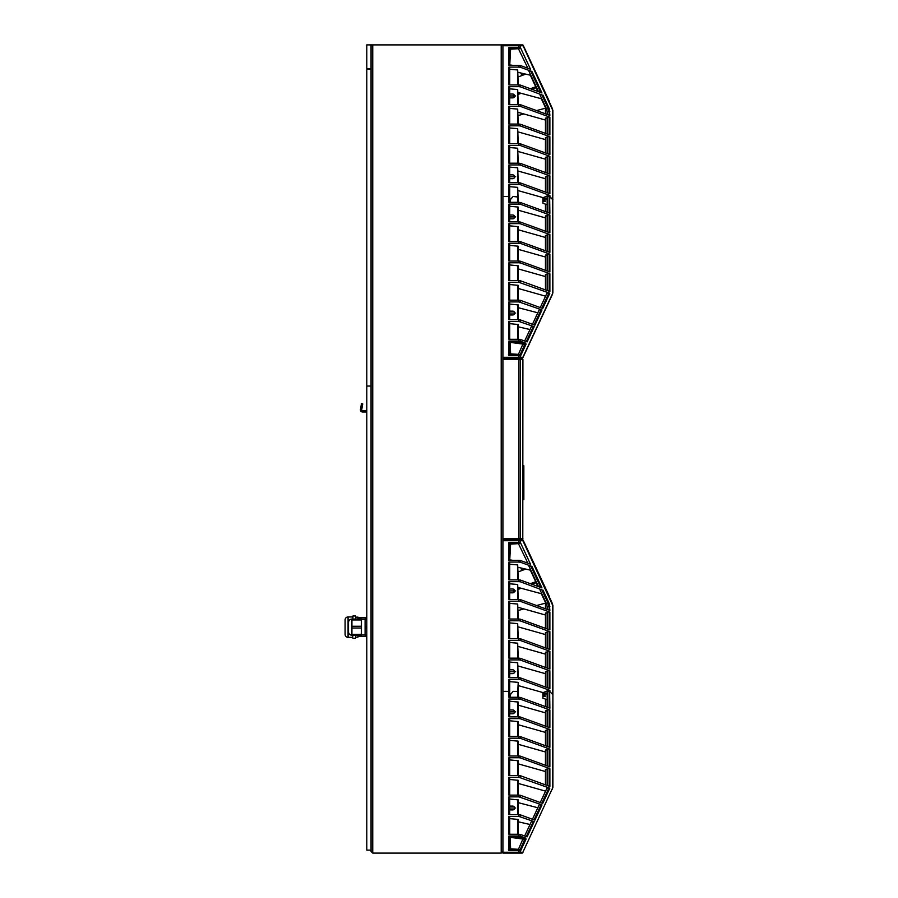 <?xml version="1.0" encoding="UTF-8"?>
<svg xmlns="http://www.w3.org/2000/svg" width="898" height="898" viewBox="0 0 898 898"><rect width="100%" height="100%" fill="white"/><g stroke="black" fill="none" stroke-linecap="round" stroke-linejoin="round"><path stroke-width="1.35" d="M502.914 358.145L502.914 357.292L518.954 357.292L518.954 358.145L522.142 358.145A0.853 0.73 -90 0 0 522.872 357.292L522.917 357.651A0.853 0.853 0 0 1 522.142 358.145L519.291 358.145M520.997 539.429L502.914 539.429L502.914 853.1L522.142 853.1A0.853 0.73 -90 0 0 522.872 852.247L552.899 787.366L552.899 694.682L552.495 789.162L552.899 694.682L549.632 691.37L547.151 691.415L549.632 691.415L552.775 694.569L552.775 605.589L522.872 540.708A0.853 0.73 -90 0 0 522.142 539.855L518.954 539.855L522.142 539.855A0.853 0.853 0 0 1 522.917 540.349M371.054 851.394L372.749 853.1L371.054 851.394L371.054 44.9L372.749 44.9L372.749 853.1L501.219 853.1L502.914 851.394L501.219 853.1L501.219 44.9L372.749 44.9M501.219 44.9L502.914 44.9L502.914 357.292M352.791 619.059L353.037 615.916L352.757 616.948L348.076 616.948A2.975 2.975 0 0 0 345.101 619.923L345.101 634.37A2.975 2.975 0 0 0 348.076 637.344L352.757 637.344L352.757 635.223M352.757 619.059L352.757 616.948M352.757 637.344L352.791 635.223M358.291 636.502L366.384 636.502L366.384 635.223L366.653 638.377M366.653 615.916L366.406 619.059L366.799 615.916M355.462 638.321L355.709 635.223L355.462 638.321L353.037 638.321M355.743 619.059L355.462 615.961L353.037 615.961M355.462 615.916L355.743 618.307L355.462 615.916L353.037 615.916M366.384 635.223L366.384 635.986M366.384 617.79L358.291 617.79M355.743 637.153L357.965 637.153L358.291 635.223M358.291 619.059L357.965 617.139L355.743 617.139M357.965 637.153L357.965 635.223M357.965 619.059L357.965 617.139M348.503 631.395L348.503 622.886L348.503 631.395M351.915 619.059A3.401 3.401 0 0 0 348.503 622.46L348.503 631.822A3.401 3.401 0 0 0 351.915 635.223L361.434 635.223L361.434 619.059L351.915 619.059L351.915 626.265L361.434 626.265M351.915 626.265L351.915 635.223M351.915 634.347L361.434 634.347M351.915 628.028L361.434 628.028M351.915 619.946L361.434 619.946M366.799 628.028L365.093 628.028L365.093 635.223L366.799 635.223M365.093 634.347L366.799 634.347M365.093 628.028L365.093 626.265L366.799 626.265M366.799 619.059L365.093 619.059L365.093 619.946L366.799 619.946M365.093 619.946L365.093 626.265M362.433 405.582L362.725 403.909L361.467 403.685L360.446 409.499L361.703 409.724L362.433 405.582L361.176 405.368M366.799 411.991L362.534 411.991A2.122 2.122 0 0 1 360.446 409.499M366.799 410.712L362.534 410.712A0.853 0.853 0 0 1 361.703 409.724M552.899 787.366L522.872 852.247L520.425 852.247A0.853 0.73 90 0 1 519.684 853.1M512.702 809.929L510.423 809.929L512.702 809.929A1.919 1.919 0 0 0 514.61 808.009A1.919 1.919 0 0 0 512.702 806.101A1.919 1.919 0 0 1 514.61 808.009A1.919 1.919 0 0 1 512.702 809.929M512.702 709.959A1.919 1.919 0 0 1 514.61 711.878A1.919 1.919 0 0 1 512.702 713.787L510.423 713.787L512.702 713.787A1.919 1.919 0 0 0 514.61 711.878A1.919 1.919 0 0 0 512.702 709.959L510.423 709.959M512.702 669.807A1.919 1.919 0 0 1 514.61 671.726A1.919 1.919 0 0 1 512.702 673.635L510.423 673.635L512.702 673.635A1.919 1.919 0 0 0 514.61 671.726A1.919 1.919 0 0 0 512.702 669.807L510.423 669.807M514.599 590.693L513.544 591.086L513.544 592.624A1.919 1.919 0 0 1 512.702 592.815A1.919 1.919 0 0 0 514.61 590.906A1.919 1.919 0 0 0 512.702 588.987L510.423 588.987L512.702 588.987A1.919 1.919 0 0 1 513.544 589.178L513.544 589.952L514.195 589.705M512.702 592.815L510.423 592.815L512.702 592.815M552.483 603.759L523.13 540.708A0.853 0.662 -90 0 0 522.468 539.855L521.132 539.855L522.468 539.855A0.853 0.853 0 0 1 523.242 540.349L523.085 540.708M520.425 836.184L518.954 836.004L518.954 834.264L520.425 834.444L520.425 836.184L525.319 837.957L526.105 839.024L524.982 839.316L510.154 837.318L510.614 848.835L518.449 849.306L523.343 837.957L518.483 849.239M508.874 850.462L508.874 836.004L509.716 836.184L509.716 849.609L519.796 849.609L520.773 850.462L508.874 850.462L509.716 849.609L513.69 849.609L508.448 849.609M509.716 849.328L508.874 849.609M522.917 852.606A0.853 0.853 0 0 1 522.142 853.1L518.954 853.1L518.954 849.609L519.684 849.609A0.853 0.73 90 0 1 520.425 850.462L520.425 852.247L502.914 852.247M524.657 835.982L531.403 821.513L534.209 821.636L518.954 816.428L518.954 814.688L508.874 814.688L508.874 796.863L518.954 796.863L518.954 795.123L508.874 795.123L508.874 777.298L518.954 777.298L518.954 775.558L508.874 775.558L508.874 757.732L518.954 757.732L518.954 755.993L508.874 755.993L508.874 738.167L518.954 738.167L518.954 736.427L508.874 736.427L508.874 718.602L518.954 718.602L518.954 716.862L508.874 716.862L508.874 699.026L518.954 699.026L518.954 697.286L508.874 697.286L508.874 692.268L509.716 693.121L508.021 691.37L502.914 691.37M532.458 819.257L539.204 804.788L542.01 804.911L518.954 796.863M540.259 802.531L547.005 788.062L549.812 788.186L518.954 777.298M530.011 824.499L518.225 821.782M537.823 807.751L518.225 802.655M545.456 791.104L518.225 783.426M545.456 771.539L518.225 763.861M545.456 765.287L545.456 749.998L547.151 749.998M549.138 766.634L549.138 748.988L547.151 748.988L547.151 765.915M549.138 748.988L549.879 749.078L549.879 766.903L520.425 756.172L520.425 757.912L518.954 757.732M545.456 751.974L518.225 744.296M545.456 745.722L545.456 730.433L547.151 730.433M549.138 747.069L549.138 729.423L547.151 729.423L547.151 746.35M549.138 729.423L549.879 729.513L549.879 747.338L520.425 736.607L520.425 738.347L518.954 738.167M545.456 732.409L518.225 724.731M545.456 712.844L518.225 705.155M547.151 699.733L542.897 698.184L542.897 692.65L547.151 691.101M545.097 696.051L544.603 693.93L545.243 696.478L542.897 696.478M547.151 693.93L544.603 693.93M545.456 706.591L545.456 699.104M547.151 691.415L547.151 707.209M549.632 691.415L549.879 708.208L520.425 697.465L520.425 699.205L518.954 699.026M545.456 784.863L545.456 769.564L547.151 769.564M549.138 786.199L549.138 768.553L547.151 768.553L547.151 785.481M549.138 768.553L549.879 768.643L549.879 786.468L520.425 775.737L520.425 777.477M545.456 726.156L545.456 710.857L547.151 710.857M549.138 727.503L549.138 709.858L547.151 709.858L547.151 726.774M549.138 709.858L549.879 709.948L549.879 727.773L520.425 717.042L520.425 718.782L518.954 718.602M509.716 818.606L518.225 819.447L518.225 834.264M510.423 806.101L512.702 806.101M515.677 808.009L509.716 808.009L515.677 808.009M509.716 799.04L518.225 799.882L518.225 814.688M515.677 711.878L509.716 711.878L515.677 711.878M509.716 701.203L518.225 702.045L518.225 716.862M509.716 720.768L518.225 721.61L518.225 736.427M509.716 740.334L518.225 741.176L518.225 755.993M509.716 759.899L518.225 760.752L518.225 775.558M509.716 779.464L518.225 780.317L518.225 795.123M510.143 694.726L509.716 696.478M510.143 694.861L513.14 691.415M517.697 697.286L517.697 691.943L518.225 692.481L517.169 691.415L513.173 691.37L517.125 691.415M517.125 691.37L517.697 691.943L518.225 682.48L518.225 697.286M518.954 697.286L520.425 697.465M520.425 699.205L549.879 709.948M508.874 699.026L509.716 699.216L509.716 716.862M518.954 716.862L520.425 717.042M520.425 718.782L549.879 729.513M508.874 718.602L509.716 718.782L509.716 736.427M518.954 736.427L520.425 736.607M520.425 738.347L549.879 749.078M508.874 738.167L509.716 738.347L509.716 755.993M518.954 755.993L520.425 756.172M520.425 757.912L549.879 768.643M508.874 757.732L509.716 757.912L509.716 775.558M518.954 775.558L520.425 775.737M508.874 777.298L509.716 777.477L509.716 795.123M518.954 795.123L520.425 795.302L520.425 797.042M549.812 788.186L542.706 803.429L520.425 795.302M508.874 796.863L509.716 797.042L509.716 814.688M518.954 814.688L520.425 814.868L520.425 816.608M542.01 804.911L534.905 820.155L520.425 814.868M518.954 834.264L508.874 834.264L508.874 816.428L518.954 816.428M508.874 816.428L509.716 816.619L509.716 834.264M534.209 821.636L527.104 836.88L520.425 834.444M525.319 837.957L520.155 849.676M524.982 837.957L509.716 836.375M509.716 836.487L510.154 837.318M508.874 836.004L518.954 836.004M509.727 849.609L510.614 848.835M513.69 849.609L518.449 849.306M508.874 692.223L508.874 679.46L509.716 679.64L509.716 693.076L508.021 691.415L502.914 691.415M509.716 693.076L509.716 697.286M546.613 604.04L539.99 589.84L541.864 589.84L548.487 604.04L549.138 606.7L547.151 606.7L546.613 604.04L549.228 603.512L549.879 610.371L520.425 599.64L520.425 601.379L518.954 601.2L518.954 599.46L508.874 599.46L508.874 581.635L518.954 581.635L518.954 579.895L508.874 579.895L508.874 562.058L518.954 562.058L518.954 560.318L508.874 560.318L508.874 542.493L510.614 544.132L509.716 560.487M552.461 604.152L522.872 540.708L520.425 540.708L520.425 542.572L518.954 543.346L518.954 542.493L520.425 542.572A0.853 0.73 90 0 1 519.684 543.346L509.716 543.346L509.716 560.318M520.425 542.572L530.494 564.169L520.425 560.498L520.425 562.238L531.942 566.436L528.989 566.268L538.497 586.652M531.942 566.436L541.954 587.909L520.425 580.074L520.425 581.803L541.864 589.84M520.425 601.379L549.879 612.11L549.879 629.936L520.425 619.205L520.425 620.945L549.879 631.676L549.879 649.501L520.425 638.77L520.425 640.51L549.879 651.241L549.879 669.066L520.425 658.335L520.425 660.075L549.879 670.806L549.879 688.631L520.425 677.9L520.425 679.64L549.879 690.371L549.879 691.617M518.954 581.635L520.425 581.803M518.954 579.895L520.425 580.074M518.954 599.46L520.425 599.64M520.425 620.945L518.954 620.765L518.954 619.025L520.425 619.205M520.425 640.51L518.954 640.33L518.954 638.59L520.425 638.77M520.425 660.075L518.954 659.895L518.954 658.155L520.425 658.335M520.425 679.64L518.954 679.46L518.954 677.721L520.425 677.9M547.151 668.078L547.151 651.151L549.879 651.241M545.456 667.461L545.456 652.161L547.151 652.161M547.151 648.513L547.151 631.586L549.879 631.676M545.456 647.896L545.456 632.596L547.151 632.596M547.151 687.644L547.151 670.716L549.879 670.806M545.456 687.026L545.456 671.726L547.151 671.726M547.151 628.948L547.151 612.021L549.879 612.11M545.456 628.319L545.456 613.031L547.151 613.031M552.887 605.263L552.899 694.637M547.151 693.211L543.312 693.211L544.109 696.478M547.151 693.84L543.312 693.211M545.198 696.478L544.558 693.84M530.864 570.275L518.225 567.345M518.943 544.704L527.901 563.259L518.449 543.649L510.614 544.132M547.151 691.37L547.151 690.281L549.879 690.371M545.456 691.718L546.624 691.292M545.456 673.702L518.225 666.024M545.456 654.137L518.225 646.459M545.456 634.572L518.225 626.894M545.456 615.007L518.225 607.329M545.456 608.754L545.456 601.57M543.054 692.594L518.225 685.589M518.954 677.721L508.874 677.721L508.874 659.895L509.716 660.075L509.716 677.721M517.697 677.721L517.697 662.746L518.225 677.721M509.716 671.726L515.677 671.726L509.716 671.726M517.697 662.746L509.716 662.062M508.874 659.895L518.954 659.895M518.954 658.155L508.874 658.155L508.874 640.33L509.716 640.51L509.716 658.155M517.697 658.155L517.697 643.181L518.225 658.155M517.697 643.181L509.716 642.497M508.874 640.33L518.954 640.33M518.954 638.59L508.874 638.59L508.874 620.765L509.716 620.945L509.716 638.59M517.697 638.59L517.697 623.616L518.225 638.59M517.697 623.616L509.716 622.931M508.874 620.765L518.954 620.765M518.954 619.025L508.874 619.025L508.874 601.2L509.716 601.379L509.716 619.025M517.697 619.025L517.697 604.04L518.225 619.025M517.697 604.04L509.716 603.366M508.874 601.2L518.954 601.2M508.874 581.635L509.716 581.814L509.716 599.46M517.697 599.46L517.697 584.475L518.225 599.46M509.716 590.906L515.677 590.906L509.716 590.906M517.697 584.475L509.716 583.801M541.853 593.836L518.225 587.483M508.874 562.058L509.716 562.238L509.716 579.895M517.697 579.895L517.697 564.909L518.225 579.895M517.697 564.909L509.716 564.236M518.954 562.058L520.425 562.238M518.954 560.318L520.425 560.498M526.969 562.563L525.341 562.294M512.792 560.318L510.03 559.903M518.449 543.649L509.727 543.346M547.151 606.7L547.151 609.372M513.173 691.37L510.109 694.783L510.109 696.478M517.697 682.312L509.716 681.638M508.874 679.46L518.954 679.46M502.914 539.855L518.954 539.855L518.954 540.708L502.914 540.708M525.723 569.085L521.57 570.634L521.199 568.03M530.336 570.151L537.936 586.45M541.314 593.69L545.456 602.513M522.254 568.277L522.254 569.242L523.837 568.647M518.225 571.869L521.57 570.634M513.544 591.086L513.544 589.952M536.173 582.667L531.908 584.25M521.132 588.269L518.225 589.346M518.225 588.212L519.37 587.786M530.37 583.689L535.724 581.702M549.621 596.912A0.853 0.853 0 0 0 549.61 596.901L549.61 596.901A0.853 0.853 0 0 0 549.61 596.901L548.386 594.274L549.61 596.901M545.456 603.164L536.6 605.533M523.916 608.934L518.225 610.46M549.217 596.755L523.242 540.349L548.386 594.274M549.351 596.339L523.242 540.349L549.239 596.699M550.586 598.988L550.597 599.696L550.586 598.988M522.917 357.651L552.483 294.241M552.876 292.871L552.652 199.479L552.876 292.871M512.702 314.974L510.423 314.974L512.702 314.974A1.919 1.919 0 0 0 514.61 313.054A1.919 1.919 0 0 0 512.702 311.135A1.919 1.919 0 0 1 514.61 313.054A1.919 1.919 0 0 1 512.702 314.974M512.702 215.004A1.919 1.919 0 0 1 514.61 216.923A1.919 1.919 0 0 1 512.702 218.831L510.423 218.831L512.702 218.831A1.919 1.919 0 0 0 514.61 216.923A1.919 1.919 0 0 0 512.702 215.004L510.423 215.004M512.702 174.852A1.919 1.919 0 0 1 514.61 176.76A1.919 1.919 0 0 1 512.702 178.68L510.423 178.68L512.702 178.68A1.919 1.919 0 0 0 514.61 176.76A1.919 1.919 0 0 0 512.702 174.852L510.423 174.852M514.599 95.738L513.544 96.131L513.544 97.669A1.919 1.919 0 0 1 512.702 97.86A1.919 1.919 0 0 0 514.61 95.94A1.919 1.919 0 0 0 512.702 94.032L510.423 94.032L512.702 94.032A1.919 1.919 0 0 1 513.544 94.223L513.544 94.997L514.195 94.75M512.702 97.86L510.423 97.86L512.702 97.86M519.684 44.9L519.684 44.9A0.853 0.73 90 0 1 520.425 45.753L522.872 45.753A0.853 0.73 -90 0 0 522.142 44.9A0.853 0.853 0 0 1 522.917 45.394L552.899 110.634L522.917 45.394A0.853 0.853 0 0 0 522.142 44.9L502.914 44.9M523.085 45.753L523.13 45.753A0.853 0.662 -90 0 0 522.468 44.9A0.853 0.853 0 0 1 523.242 45.394L552.427 108.692M520.425 341.218L518.954 341.038L518.954 339.298L520.425 339.478L520.425 341.218L525.319 343.002L526.105 344.069L524.982 344.361L510.154 342.363L510.614 353.868L518.449 354.351L523.343 343.002L518.483 354.283M508.874 355.507L508.874 341.038L509.716 341.218L509.716 354.654L519.796 354.654L520.773 355.507L508.874 355.507L509.716 354.654L513.69 354.654L508.448 354.654M509.716 354.373L508.874 354.654M524.657 341.027L531.403 326.558L534.209 326.681L518.954 321.473L518.954 319.733L508.874 319.733L508.874 301.908L518.954 301.908L518.954 300.168L508.874 300.168L508.874 282.342L518.954 282.342L518.954 280.603L508.874 280.603L508.874 262.777L518.954 262.777L518.954 261.037L508.874 261.037L508.874 243.212L518.954 243.212L518.954 241.472L508.874 241.472L508.874 223.636L518.954 223.636L518.954 221.896L508.874 221.896L508.874 204.071L518.954 204.071L518.954 202.331L508.874 202.331L508.874 197.313L509.716 198.166L508.021 196.46L502.914 196.46L508.021 196.415L508.874 197.268L508.874 184.505L518.954 184.505L518.954 182.765L520.425 182.945L520.425 184.685L549.879 195.416L549.879 196.662L549.138 196.46L552.899 199.726M532.458 324.301L539.204 309.832L542.01 309.956L518.954 301.908M540.259 307.576L547.005 293.107L549.812 293.231L518.954 282.342M530.011 329.544L518.225 326.816M537.823 312.796L518.225 307.7M545.456 296.149L518.225 288.471M545.456 276.584L518.225 268.906M545.456 270.332L545.456 255.043L547.151 255.043M549.138 271.679L549.138 254.033L547.151 254.033L547.151 270.96M549.138 254.033L549.879 254.123L549.879 271.948L520.425 261.217L520.425 262.957L518.954 262.777M545.456 257.019L518.225 249.341M545.456 250.767L545.456 235.467L547.151 235.467M549.138 252.114L549.138 234.468L547.151 234.468L547.151 251.384M549.138 234.468L549.879 234.558L549.879 252.383L520.425 241.652L520.425 243.392L518.954 243.212M545.456 237.454L518.225 229.765M545.456 217.888L518.225 210.199M547.151 204.766L542.897 203.217L542.897 197.695L547.151 196.146M545.097 201.096L544.603 198.974L545.243 201.522L542.897 201.522M547.151 198.974L544.603 198.974M549.138 212.983L549.138 195.326L547.151 195.326L547.151 196.415L549.138 196.46L547.151 196.415L547.151 212.254M552.775 292.411L552.775 199.603L549.879 196.662M545.456 211.636L545.456 204.149M549.632 196.46L549.879 213.241L520.425 202.51L520.425 204.25L518.954 204.071M545.456 289.897L545.456 274.608L547.151 274.608M549.138 291.244L549.138 273.598L547.151 273.598L547.151 290.525M549.138 273.598L549.879 273.688L549.879 291.513L520.425 280.782L520.425 282.522M545.456 231.201L545.456 215.902L547.151 215.902M549.138 232.548L549.138 214.891L547.151 214.891L547.151 231.819M549.138 214.891L549.879 214.981L549.879 232.818L520.425 222.075L520.425 223.815L518.954 223.636M509.716 323.65L518.225 324.492L518.225 339.298M510.423 311.135L512.702 311.135M515.677 313.054L509.716 313.054L515.677 313.054M509.716 304.074L518.225 304.927L518.225 319.733M515.677 216.923L509.716 216.923L515.677 216.923M509.716 206.248L518.225 207.09L518.225 221.896M509.716 225.813L518.225 226.655L518.225 241.472M509.716 245.379L518.225 246.22L518.225 261.037M509.716 264.944L518.225 265.786L518.225 280.603M509.716 284.509L518.225 285.362L518.225 300.168M510.143 199.771L509.716 201.522M510.143 199.906L513.14 196.46L517.697 196.988L513.173 196.415L510.109 199.816L510.109 201.522M517.697 202.331L517.697 187.356L518.225 202.331M518.954 202.331L520.425 202.51M520.425 204.25L549.879 214.981M508.874 204.071L509.716 204.25L509.716 221.896M518.954 221.896L520.425 222.075M520.425 223.815L549.879 234.558M508.874 223.636L509.716 223.827L509.716 241.472M518.954 241.472L520.425 241.652M520.425 243.392L549.879 254.123M508.874 243.212L509.716 243.392L509.716 261.037M518.954 261.037L520.425 261.217M520.425 262.957L549.879 273.688M508.874 262.777L509.716 262.957L509.716 280.603M518.954 280.603L520.425 280.782M508.874 282.342L509.716 282.522L509.716 300.168M518.954 300.168L520.425 300.347L520.425 302.087M549.812 293.231L542.706 308.463L520.425 300.347M508.874 301.908L509.716 302.087L509.716 319.733M518.954 319.733L520.425 319.913L520.425 321.652M542.01 309.956L534.905 325.188L520.425 319.913M518.954 339.298L508.874 339.298L508.874 321.473L518.954 321.473M508.874 321.473L509.716 321.652L509.716 339.298M534.209 326.681L527.104 341.914L520.425 339.478M525.319 343.002L520.155 354.721M524.982 343.002L509.716 341.42M509.716 341.532L510.154 342.363M508.874 341.038L518.954 341.038M509.727 354.654L510.614 353.868M513.69 354.654L518.449 354.351M508.874 184.505L509.716 184.685L509.716 202.331M546.613 109.085L539.99 94.885L541.864 94.885L548.487 109.085L549.138 111.745L547.151 111.745L546.613 109.085L549.228 108.557L549.879 115.415L520.425 104.684L520.425 106.413L518.954 106.233L518.954 104.505L508.874 104.505L508.874 86.668L518.954 86.668L518.954 84.928L508.874 84.928L508.874 67.103L518.954 67.103L518.954 65.363L508.874 65.363L508.874 47.538L510.614 49.166L509.716 65.52M508.874 47.538L518.954 47.538L518.954 45.753L520.425 45.753L520.425 47.605L518.954 48.391L518.954 47.538L520.425 47.605A0.853 0.73 90 0 1 519.684 48.391L509.716 48.391L509.716 65.363M520.425 47.605L530.494 69.213L520.425 65.543L520.425 67.283L531.942 71.481L528.989 71.312L538.497 91.697M531.942 71.481L541.954 92.954L520.425 85.108L520.425 86.848L541.864 94.885M520.425 106.413L549.879 117.155L549.879 134.981L520.425 124.25L520.425 125.989L549.879 136.721L549.879 154.546L520.425 143.815L520.425 145.555L549.879 156.286L549.879 174.111L520.425 163.38L520.425 165.12L549.879 175.851L549.879 193.676L520.425 182.945M518.954 86.668L520.425 86.848M518.954 84.928L520.425 85.108M518.954 104.505L520.425 104.684M520.425 125.989L518.954 125.81L518.954 124.07L520.425 124.25M520.425 145.555L518.954 145.375L518.954 143.635L520.425 143.815M520.425 165.12L518.954 164.94L518.954 163.2L520.425 163.38M520.425 184.685L518.954 184.505M547.151 173.123L547.151 156.196L549.879 156.286M545.456 172.495L545.456 157.206L547.151 157.206M547.151 153.558L547.151 136.631L549.879 136.721M545.456 152.929L545.456 137.641L547.151 137.641M547.151 192.688L547.151 175.761L549.879 175.851M545.456 192.071L545.456 176.771L547.151 176.771M547.151 133.982L547.151 117.066L549.879 117.155M545.456 133.364L545.456 118.076L547.151 118.076M552.887 110.308L552.775 199.569L552.461 109.197M547.151 198.256L543.312 198.256L544.109 201.522M547.151 198.885L543.312 198.256M545.198 201.522L544.558 198.885M530.864 75.32L518.225 72.39M518.943 49.749L527.901 68.304L518.449 48.694L510.614 49.166M549.138 195.326L549.879 195.416M545.456 196.763L546.624 196.336M545.456 178.747L518.225 171.069M545.456 159.182L518.225 151.504M545.456 139.617L518.225 131.939M545.456 120.051L518.225 112.362M545.456 113.799L545.456 106.604M543.054 197.639L518.225 190.634M518.954 182.765L508.874 182.765L508.874 164.94L509.716 165.12L509.716 182.765M517.697 182.765L517.697 167.791L518.225 182.765M509.716 176.76L515.677 176.76L509.716 176.76M517.697 167.791L509.716 167.107M508.874 164.94L518.954 164.94M518.954 163.2L508.874 163.2L508.874 145.375L509.716 145.555L509.716 163.2M517.697 163.2L517.697 148.226L518.225 163.2M517.697 148.226L509.716 147.541M508.874 145.375L518.954 145.375M518.954 143.635L508.874 143.635L508.874 125.81L509.716 125.989L509.716 143.635M517.697 143.635L517.697 128.65L518.225 143.635M517.697 128.65L509.716 127.976M508.874 125.81L518.954 125.81M518.954 124.07L508.874 124.07L508.874 106.233L509.716 106.424L509.716 124.07M517.697 124.07L517.697 109.085L518.225 124.07M517.697 109.085L509.716 108.411M508.874 106.233L518.954 106.233M508.874 86.668L509.716 86.848L509.716 104.505M517.697 104.505L517.697 89.519L518.225 104.505M509.716 95.94L515.677 95.94L509.716 95.94M517.697 89.519L509.716 88.846M541.853 98.881L518.225 92.528M508.874 67.103L509.716 67.283L509.716 84.928M517.697 84.928L517.697 69.954L518.225 84.928M517.697 69.954L509.716 69.269M518.954 67.103L520.425 67.283M518.954 65.363L520.425 65.543M526.969 67.597L525.341 67.339M512.792 65.363L510.03 64.948M518.449 48.694L509.727 48.391M547.151 111.745L547.151 114.416M517.697 187.356L509.716 186.672M509.716 198.121L508.874 197.268M525.723 74.13L521.57 75.668L521.199 73.075M530.336 75.196L537.936 91.495M541.314 98.735L545.456 107.558M522.254 73.322L522.254 74.276L523.837 73.692M518.225 76.914L521.57 75.668M513.544 96.131L513.544 94.997M536.173 87.712L531.908 89.295M521.132 93.302L518.225 94.391M518.225 93.257L519.37 92.831M530.37 88.734L535.724 86.747M549.621 101.945A0.853 0.853 0 0 0 549.61 101.945L549.61 101.945A0.853 0.853 0 0 0 549.61 101.945L548.386 99.308L549.61 101.945M545.456 108.198L536.6 110.577M523.916 113.979L518.225 115.494M549.217 101.8L523.242 45.394L548.386 99.308M549.351 101.384L523.242 45.394L549.239 101.743M550.586 104.033L550.597 104.74L550.586 104.033M520.189 358.145L502.914 358.65L519.684 358.65A0.853 0.741 90 0 1 520.425 359.503L502.914 359.503L502.914 539.429M522.905 538.576A0.853 0.853 0 0 1 522.052 539.429A0.853 0.741 -90 0 0 522.793 538.576L522.905 359.503A0.853 0.853 0 0 0 522.052 358.65L519.684 358.65M518.943 539.429L518.943 538.576L520.425 538.576A0.853 0.741 90 0 1 519.684 539.429L522.052 539.429M502.914 358.65L502.914 359.503M520.997 358.65L522.052 358.65A0.853 0.853 0 0 1 522.905 359.503L522.793 359.503A0.853 0.741 -90 0 0 522.052 358.65A0.853 0.853 0 0 1 522.905 359.503M366.799 386.05L366.799 850.125L371.054 850.125L371.054 386.05L366.799 386.05L371.054 386.05L371.054 69.146L366.799 69.146L366.799 386.05M366.799 44.9L366.799 68.719L371.054 68.719L371.054 44.9L366.799 44.9M522.905 465.826L523.848 465.826L523.848 499.614L522.905 499.614M348.076 616.948L348.076 637.344M533.289 821.513L526.273 836.566M541.09 804.788L534.063 819.84M548.891 788.062L541.864 803.115M549.138 707.938L549.138 691.415M552.775 787.366L552.461 788.803M517.697 834.264L517.697 819.279M517.697 814.688L517.697 799.714M517.697 716.862L517.697 701.877M517.697 736.427L517.697 721.442M517.697 755.993L517.697 741.007M517.697 775.558L517.697 760.584M517.697 795.123L517.697 780.149M520.773 850.462L526.105 839.024M508.874 542.493L518.954 542.493L518.954 540.708L520.425 540.708A0.853 0.73 90 0 0 519.684 539.855M549.228 603.512L542.931 590.008M530.875 566.268L540.764 587.483M549.879 606.7L549.138 606.7L549.138 610.101M549.138 668.797L549.138 651.151M549.138 649.232L549.138 631.586M549.138 688.373L549.138 670.716M549.138 629.666L549.138 612.021M552.427 603.647L552.775 605.589M549.138 691.37L549.138 690.281M533.289 326.558L526.273 341.61M541.09 309.832L534.063 324.885M548.891 293.107L541.864 308.16M552.461 293.848L522.872 357.292L520.425 357.292A0.853 0.73 90 0 1 519.684 358.145M552.495 294.207L552.899 292.411M517.697 339.298L517.697 324.324M517.697 319.733L517.697 304.759M517.697 221.896L517.697 206.922M517.697 241.472L517.697 226.487M517.697 261.037L517.697 246.052M517.697 280.603L517.697 265.617M517.697 300.168L517.697 285.194M519.684 354.654A0.853 0.73 90 0 1 520.425 355.507L520.425 357.292L518.954 357.292L518.954 354.654M520.773 355.507L526.105 344.069M549.228 108.557L542.931 95.053M530.875 71.312L540.764 92.528M549.879 111.745L549.138 111.745L549.138 115.146M549.138 173.842L549.138 156.196M549.138 154.276L549.138 136.631M549.138 193.407L549.138 175.761M549.138 134.711L549.138 117.066M552.495 108.838L552.775 110.634M518.954 44.9L518.954 45.753L502.914 45.753M520.425 538.576L522.793 538.576L522.793 359.503L520.425 359.503L520.425 538.576M502.914 538.576L518.943 538.576L518.943 358.65M355.462 638.377L353.037 638.377M365.093 635.009L361.434 635.009M365.093 619.272L361.434 619.272"/></g></svg>
